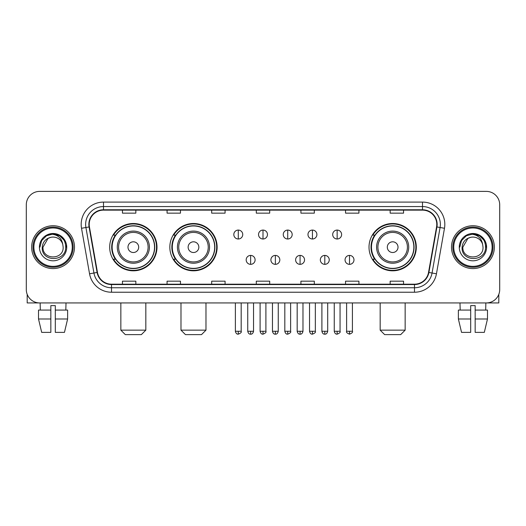<?xml version="1.0" encoding="UTF-8"?>
<svg xmlns="http://www.w3.org/2000/svg" width="526" height="526" viewBox="0 0 526 526"><rect width="100%" height="100%" fill="white"/><g stroke="black" fill="none" stroke-linecap="round" stroke-linejoin="round"><path stroke-width="0.79" d="M369.015 247.161A23.65 23.65 0 0 0 392.659 270.811A23.65 23.65 0 0 0 416.309 247.161A23.65 23.65 0 0 0 392.659 223.511A23.65 23.65 0 0 0 369.015 247.161M169.839 247.161A23.65 23.65 0 0 0 193.483 270.811A23.65 23.65 0 0 0 217.133 247.161A23.65 23.65 0 0 0 193.483 223.511A23.65 23.65 0 0 0 169.839 247.161M109.691 247.161A23.65 23.65 0 0 0 133.341 270.811A23.65 23.65 0 0 0 156.985 247.161A23.65 23.65 0 0 0 133.341 223.511A23.65 23.65 0 0 0 109.691 247.161M115.365 259.206A21.638 21.638 0 0 1 115.365 235.115M175.506 259.206A21.638 21.638 0 0 1 175.506 235.115M374.683 259.206A21.638 21.638 0 0 1 374.683 235.115M26.3 204.772L26.3 289.55A13.387 13.387 0 0 0 39.687 302.937L486.313 302.937A13.387 13.387 0 0 0 499.7 289.55L499.7 204.772A13.387 13.387 0 0 0 486.313 191.385L39.687 191.385A13.387 13.387 0 0 0 26.3 204.772L26.3 289.55M31.652 247.161A21.415 21.415 0 0 0 53.073 268.576A21.415 21.415 0 0 0 74.488 247.161A21.415 21.415 0 0 0 53.073 225.746A21.415 21.415 0 0 0 31.652 247.161A21.415 21.415 0 0 0 53.073 268.576A21.415 21.415 0 0 0 74.488 247.161A21.415 21.415 0 0 0 53.073 225.746A21.415 21.415 0 0 0 31.652 247.161M451.512 247.161A21.415 21.415 0 0 0 472.927 268.576A21.415 21.415 0 0 0 494.348 247.161A21.415 21.415 0 0 0 472.927 225.746A21.415 21.415 0 0 0 451.512 247.161A21.415 21.415 0 0 0 472.927 268.576A21.415 21.415 0 0 0 494.348 247.161A21.415 21.415 0 0 0 472.927 225.746A21.415 21.415 0 0 0 451.512 247.161M89.21 224.405A14.281 14.281 0 0 1 103.49 210.13L422.51 210.13A14.281 14.281 0 0 1 436.573 226.884L428.545 272.396A14.281 14.281 0 0 1 414.488 284.191L111.512 284.191A14.281 14.281 0 0 1 97.455 272.396L89.427 226.884A14.281 14.281 0 0 1 89.21 224.405M88.855 224.405A14.636 14.636 0 0 0 89.078 226.949L97.1 272.455A14.636 14.636 0 0 0 111.512 284.553L414.488 284.553A14.636 14.636 0 0 0 428.9 272.455L436.922 226.949A14.636 14.636 0 0 0 422.51 209.769L103.49 209.769A14.636 14.636 0 0 0 88.855 224.405M81.517 228.277A22.309 22.309 0 0 1 103.49 202.096L422.51 202.096A22.309 22.309 0 0 1 444.483 228.277L436.455 273.79A22.309 22.309 0 0 1 414.488 292.226L111.512 292.226A22.309 22.309 0 0 1 89.545 273.79L81.517 228.277L85.916 227.502A17.845 17.845 0 0 1 103.49 206.56L422.51 206.56A17.845 17.845 0 0 1 440.084 227.502L432.063 273.014A17.845 17.845 0 0 1 414.488 287.761L111.512 287.761A17.845 17.845 0 0 1 93.937 273.014L85.916 227.502A17.845 17.845 0 0 1 85.639 224.405M486.313 191.385L39.687 191.385M39.687 302.937L486.313 302.937M499.7 289.55L499.7 204.772M428.9 272.455L432.063 273.014L440.084 227.502L444.483 228.277M256.307 210.13L256.307 213.148L269.693 213.148L269.693 210.13M211.689 210.13L211.689 213.148L225.075 213.148L225.075 210.13M167.071 210.13L167.071 213.148L180.457 213.148L180.457 210.13M122.453 210.13L122.453 213.148L135.839 213.148L135.839 210.13M300.925 210.13L300.925 213.148L314.311 213.148L314.311 210.13M345.543 210.13L345.543 213.148L358.929 213.148L358.929 210.13M390.16 210.13L390.16 213.148L403.547 213.148L403.547 210.13M269.693 284.191L269.693 281.173L256.307 281.173L256.307 284.191M225.075 284.191L225.075 281.173L211.689 281.173L211.689 284.191M180.457 284.191L180.457 281.173L167.071 281.173L167.071 284.191M135.839 284.191L135.839 281.173L122.453 281.173L122.453 284.191M314.311 284.191L314.311 281.173L300.925 281.173L300.925 284.191M358.929 284.191L358.929 281.173L345.543 281.173L345.543 284.191M403.547 284.191L403.547 281.173L390.16 281.173L390.16 284.191M27.194 294.356L27.194 302.937L78.953 302.937M38.516 310.07L38.516 318.993L41.685 332.379L38.516 318.993L38.516 310.07L50.838 310.07L50.838 305.613L55.302 305.613L55.302 310.07L67.624 310.07L67.624 318.993L64.455 332.379L67.624 318.993L55.302 318.993L55.302 310.07M66.013 302.937L65.816 310.07M50.838 310.07L50.838 332.379L41.685 332.379M38.516 318.993L50.838 318.993M64.455 332.379L55.302 332.379L55.302 318.993M40.134 302.937L40.324 310.07M72.259 247.161A19.186 19.186 0 0 0 53.073 227.975A19.186 19.186 0 0 0 33.888 247.161A19.186 19.186 0 0 0 53.073 266.347A19.186 19.186 0 0 0 72.259 247.161M73.147 247.161A20.08 20.08 0 0 0 53.073 227.081A20.08 20.08 0 0 0 32.993 247.161A20.08 20.08 0 0 0 53.073 267.241A20.08 20.08 0 0 0 73.147 247.161M63.153 247.161C63.771 260.166 42.369 260.166 42.987 247.161L48.03 238.429L50.568 237.39C45.571 238.751 42.797 242.006 42.238 247.161C41.166 262.5 66.144 262.106 65.691 247.161C65.77 242.927 64.198 239.429 60.983 236.654C58.057 234.517 54.803 233.682 51.219 234.142C57.814 234.662 61.667 238.107 62.791 244.478L63.153 247.161C63.771 260.166 42.369 260.166 42.987 247.161L48.03 238.429L50.568 237.39L48.03 238.429L42.987 247.161L48.03 238.429L50.568 237.39L48.03 238.429L42.987 247.161L48.03 238.429L50.568 237.39L48.03 238.429L42.987 247.161L48.03 238.429L50.568 237.39L48.03 238.429L42.987 247.161C42.369 260.166 63.771 260.166 63.153 247.161C63.771 260.166 42.369 260.166 42.987 247.161C42.369 260.166 63.771 260.166 63.153 247.161C63.771 260.166 42.369 260.166 42.987 247.161C42.369 260.166 63.771 260.166 63.153 247.161L62.791 244.478A10.086 10.086 0 0 0 50.568 237.39M39.417 247.161A13.656 13.656 0 0 0 53.073 260.811A13.656 13.656 0 0 0 66.723 247.161A13.656 13.656 0 0 0 53.073 233.505A13.656 13.656 0 0 0 39.417 247.161M51.219 234.142L46.498 235.773L41.679 240.586L39.923 247.161L41.679 240.586L46.498 235.773L53.073 234.011L59.648 235.773L64.461 240.586L66.223 247.161L64.461 240.586L59.648 235.773L53.073 234.011L46.498 235.773L41.679 240.586L39.923 247.161L41.679 240.586L46.498 235.773L53.073 234.011L59.648 235.773L64.461 240.586L66.223 247.161L64.461 240.586L59.648 235.773L53.073 234.011L46.498 235.773L41.679 240.586L39.923 247.161L41.679 240.586L46.498 235.773L53.073 234.011L59.648 235.773L64.461 240.586L66.223 247.161M141.369 334.615L125.306 334.615L120.849 330.15L145.834 330.15L141.369 334.615M138.693 247.161A5.352 5.352 0 0 0 133.341 241.809A5.352 5.352 0 0 0 127.982 247.161A5.352 5.352 0 0 0 133.341 252.513A5.352 5.352 0 0 0 138.693 247.161M149.404 247.161A16.063 16.063 0 0 0 133.341 231.098A16.063 16.063 0 0 0 117.278 247.161A16.063 16.063 0 0 0 133.341 263.224A16.063 16.063 0 0 0 149.404 247.161A16.063 16.063 0 0 1 133.341 263.224A16.063 16.063 0 0 1 117.278 247.161M154.532 247.161A21.191 21.191 0 0 0 133.341 225.97A21.191 21.191 0 0 0 112.143 247.161A21.191 21.191 0 0 0 133.341 268.352A21.191 21.191 0 0 0 154.532 247.161M156.538 247.161A23.203 23.203 0 0 1 113.511 259.206L115.661 259.206A21.395 21.395 0 0 0 147.49 263.204A21.395 21.395 0 0 0 147.49 231.118A21.395 21.395 0 0 0 115.661 235.115L113.511 235.115A23.203 23.203 0 0 1 156.538 247.161M201.517 334.615L185.454 334.615L180.99 330.15L205.975 330.15L201.517 334.615M198.841 247.161A5.352 5.352 0 0 0 193.483 241.809A5.352 5.352 0 0 0 188.13 247.161A5.352 5.352 0 0 0 193.483 252.513A5.352 5.352 0 0 0 198.841 247.161M209.545 247.161A16.063 16.063 0 0 0 193.483 231.098A16.063 16.063 0 0 0 177.42 247.161A16.063 16.063 0 0 0 193.483 263.224A16.063 16.063 0 0 0 209.545 247.161A16.063 16.063 0 0 1 193.483 263.224A16.063 16.063 0 0 1 177.42 247.161M214.68 247.161A21.191 21.191 0 0 0 193.483 225.97A21.191 21.191 0 0 0 172.291 247.161A21.191 21.191 0 0 0 193.483 268.352A21.191 21.191 0 0 0 214.68 247.161M216.686 247.161A23.203 23.203 0 0 1 173.659 259.206L175.809 259.206A21.395 21.395 0 0 0 207.638 263.204A21.395 21.395 0 0 0 207.638 231.118A21.395 21.395 0 0 0 175.809 235.115L173.659 235.115A23.203 23.203 0 0 1 216.686 247.161M400.694 334.615L384.631 334.615L380.167 330.15L405.151 330.15L400.694 334.615M398.018 247.161A5.352 5.352 0 0 0 392.659 241.809A5.352 5.352 0 0 0 387.307 247.161A5.352 5.352 0 0 0 392.659 252.513A5.352 5.352 0 0 0 398.018 247.161M408.722 247.161A16.063 16.063 0 0 0 392.659 231.098A16.063 16.063 0 0 0 376.596 247.161A16.063 16.063 0 0 0 392.659 263.224A16.063 16.063 0 0 0 408.722 247.161A16.063 16.063 0 0 1 392.659 263.224A16.063 16.063 0 0 1 376.596 247.161M413.857 247.161A21.191 21.191 0 0 0 392.659 225.97A21.191 21.191 0 0 0 371.468 247.161A21.191 21.191 0 0 0 392.659 268.352A21.191 21.191 0 0 0 413.857 247.161M415.862 247.161A23.203 23.203 0 0 1 372.829 259.206L374.979 259.206A21.395 21.395 0 0 0 406.815 263.204A21.395 21.395 0 0 0 406.815 231.118A21.395 21.395 0 0 0 374.979 235.115L372.829 235.115A23.203 23.203 0 0 1 415.862 247.161M238.285 230.072A4.464 4.464 0 0 0 233.82 234.53A4.464 4.464 0 0 0 238.285 238.995A4.464 4.464 0 0 0 242.742 234.53A4.464 4.464 0 0 0 238.285 230.072L238.285 238.995A4.464 4.464 0 0 0 242.742 234.53A4.464 4.464 0 0 0 238.285 230.072M263 230.072A4.464 4.464 0 0 0 258.536 234.53A4.464 4.464 0 0 0 263 238.995A4.464 4.464 0 0 0 267.464 234.53A4.464 4.464 0 0 0 263 230.072L263 238.995A4.464 4.464 0 0 0 267.464 234.53A4.464 4.464 0 0 0 263 230.072M287.715 230.072A4.464 4.464 0 0 0 283.258 234.53A4.464 4.464 0 0 0 287.715 238.995A4.464 4.464 0 0 0 292.18 234.53A4.464 4.464 0 0 0 287.715 230.072L287.715 238.995A4.464 4.464 0 0 0 292.18 234.53A4.464 4.464 0 0 0 287.715 230.072M312.437 230.072A4.464 4.464 0 0 0 307.973 234.53A4.464 4.464 0 0 0 312.437 238.995A4.464 4.464 0 0 0 316.902 234.53A4.464 4.464 0 0 0 312.437 230.072L312.437 238.995A4.464 4.464 0 0 0 316.902 234.53A4.464 4.464 0 0 0 312.437 230.072M337.153 230.072A4.464 4.464 0 0 0 332.695 234.53A4.464 4.464 0 0 0 337.153 238.995A4.464 4.464 0 0 0 341.617 234.53A4.464 4.464 0 0 0 337.153 230.072L337.153 238.995A4.464 4.464 0 0 0 341.617 234.53A4.464 4.464 0 0 0 337.153 230.072M250.639 255.412A4.464 4.464 0 0 0 246.181 259.877A4.464 4.464 0 0 0 250.639 264.341A4.464 4.464 0 0 0 255.103 259.877A4.464 4.464 0 0 0 250.639 255.412L250.639 264.341A4.464 4.464 0 0 0 255.103 259.877A4.464 4.464 0 0 0 250.639 255.412M275.361 255.412A4.464 4.464 0 0 0 270.897 259.877A4.464 4.464 0 0 0 275.361 264.341A4.464 4.464 0 0 0 279.819 259.877A4.464 4.464 0 0 0 275.361 255.412L275.361 264.341A4.464 4.464 0 0 0 279.819 259.877A4.464 4.464 0 0 0 275.361 255.412M300.076 255.412A4.464 4.464 0 0 0 295.619 259.877A4.464 4.464 0 0 0 300.076 264.341A4.464 4.464 0 0 0 304.541 259.877A4.464 4.464 0 0 0 300.076 255.412L300.076 264.341A4.464 4.464 0 0 0 304.541 259.877A4.464 4.464 0 0 0 300.076 255.412M324.798 255.412A4.464 4.464 0 0 0 320.334 259.877A4.464 4.464 0 0 0 324.798 264.341A4.464 4.464 0 0 0 329.256 259.877A4.464 4.464 0 0 0 324.798 255.412L324.798 264.341A4.464 4.464 0 0 0 329.256 259.877A4.464 4.464 0 0 0 324.798 255.412M349.514 255.412A4.464 4.464 0 0 0 345.056 259.877A4.464 4.464 0 0 0 349.514 264.341A4.464 4.464 0 0 0 353.978 259.877A4.464 4.464 0 0 0 349.514 255.412L349.514 264.341A4.464 4.464 0 0 0 353.978 259.877A4.464 4.464 0 0 0 349.514 255.412M498.806 294.356L498.806 302.937L447.047 302.937M470.698 310.07L470.698 318.993L458.376 318.993L461.545 332.379L458.376 318.993L458.376 310.07L470.698 310.07L470.698 305.613L475.162 305.613L475.162 310.07L487.484 310.07L487.484 318.993L484.315 332.379L487.484 318.993L475.162 318.993L475.162 310.07M485.866 302.937L485.676 310.07M470.698 318.993L470.698 332.379L461.545 332.379M484.315 332.379L475.162 332.379L475.162 318.993M459.987 302.937L460.184 310.07M492.112 247.161A19.186 19.186 0 0 0 472.927 227.975A19.186 19.186 0 0 0 453.741 247.161A19.186 19.186 0 0 0 472.927 266.347A19.186 19.186 0 0 0 492.112 247.161M493.007 247.161A20.08 20.08 0 0 0 472.927 227.081A20.08 20.08 0 0 0 452.853 247.161A20.08 20.08 0 0 0 472.927 267.241A20.08 20.08 0 0 0 493.007 247.161M483.013 247.161C483.631 260.166 462.229 260.166 462.847 247.161L467.89 238.429L470.428 237.39C465.431 238.751 462.656 242.006 462.098 247.161C461.019 262.5 486.004 262.106 485.551 247.161C485.63 242.927 484.058 239.429 480.843 236.654C477.91 234.517 474.656 233.682 471.072 234.142C477.667 234.662 481.527 238.107 482.651 244.478L483.013 247.161C483.631 260.166 462.229 260.166 462.847 247.161L467.89 238.429L470.428 237.39L467.89 238.429L462.847 247.161L467.89 238.429L470.428 237.39L467.89 238.429L462.847 247.161L467.89 238.429L470.428 237.39L467.89 238.429L462.847 247.161L467.89 238.429L470.428 237.39A10.086 10.086 0 0 1 482.651 244.478L483.013 247.161C483.631 260.166 462.229 260.166 462.847 247.161C462.229 260.166 483.631 260.166 483.013 247.161L482.651 244.478M459.277 247.161A13.656 13.656 0 0 0 472.927 260.811A13.656 13.656 0 0 0 486.583 247.161A13.656 13.656 0 0 0 472.927 233.505A13.656 13.656 0 0 0 459.277 247.161M459.777 247.161L461.539 240.586L466.352 235.773L472.927 234.011L479.502 235.773L484.321 240.586L486.077 247.161L484.321 240.586L479.502 235.773L472.927 234.011L466.352 235.773L461.539 240.586L459.777 247.161L461.539 240.586L466.352 235.773L472.927 234.011L479.502 235.773L484.321 240.586L486.077 247.161L484.321 240.586L479.502 235.773L472.927 234.011L466.352 235.773L461.539 240.586L459.777 247.161L461.539 240.586L466.352 235.773L472.927 234.011L479.502 235.773L484.321 240.586L486.077 247.161L484.321 240.586L479.502 235.773L472.927 234.011L466.352 235.773L461.539 240.586L459.777 247.161L461.539 240.586L466.352 235.773L472.927 234.011L479.502 235.773L484.321 240.586L486.077 247.161L484.321 240.586L479.502 235.773L472.927 234.011L466.352 235.773L461.539 240.586L459.777 247.161L461.539 240.586L466.352 235.773L472.927 234.011L479.502 235.773L484.321 240.586L486.077 247.161L484.321 240.586L479.502 235.773L472.927 234.011L466.352 235.773L461.539 240.586L459.777 247.161L461.539 240.586L466.352 235.773L472.927 234.011L479.502 235.773L484.321 240.586L486.077 247.161L484.321 240.586L479.502 235.773L472.927 234.011L466.352 235.773L461.539 240.586L459.777 247.161L461.539 240.586L466.352 235.773L472.927 234.011L479.502 235.773L484.321 240.586L486.077 247.161M422.51 202.096L422.51 209.769M85.916 227.502L89.078 226.949M111.512 292.226L111.512 284.553M414.488 284.553L414.488 292.226M89.545 273.79L97.1 272.455M436.922 226.949L440.084 227.502M103.49 202.096L103.49 209.769M432.063 273.014L436.455 273.79M148.095 247.161A14.754 14.754 0 0 0 133.341 232.407A14.754 14.754 0 0 0 118.587 247.161A14.754 14.754 0 0 0 133.341 261.915A14.754 14.754 0 0 0 148.095 247.161M208.243 247.161A14.754 14.754 0 0 0 193.483 232.407A14.754 14.754 0 0 0 178.728 247.161A14.754 14.754 0 0 0 193.483 261.915A14.754 14.754 0 0 0 208.243 247.161M407.413 247.161A14.754 14.754 0 0 0 392.659 232.407A14.754 14.754 0 0 0 377.905 247.161A14.754 14.754 0 0 0 392.659 261.915A14.754 14.754 0 0 0 407.413 247.161M238.285 331.268L235.378 331.268C235.885 333.333 236.851 334.299 238.285 334.168L238.285 331.268L241.184 331.268L241.184 302.937M263 331.268L260.1 331.268C260.607 333.333 261.573 334.299 263 334.168L263 331.268L265.9 331.268L265.9 302.937M287.715 331.268L284.816 331.268C285.322 333.333 286.289 334.299 287.715 334.168L287.715 331.268L290.622 331.268L290.622 302.937M312.437 331.268L309.538 331.268C310.044 333.333 311.011 334.299 312.437 334.168L312.437 331.268L315.337 331.268L315.337 302.937M337.153 331.268L334.253 331.268C334.76 333.333 335.726 334.299 337.153 334.168L337.153 331.268L340.059 331.268L340.059 302.937M250.639 331.268L247.739 331.268C248.246 333.333 249.212 334.299 250.639 334.168L250.639 331.268L253.539 331.268L253.539 302.937M275.361 331.268L272.461 331.268C272.968 333.333 273.934 334.299 275.361 334.168L275.361 331.268L278.261 331.268L278.261 302.937M300.076 331.268L297.177 331.268C297.683 333.333 298.65 334.299 300.076 334.168L300.076 331.268L302.976 331.268L302.976 302.937M324.798 331.268L321.899 331.268C322.405 333.333 323.372 334.299 324.798 334.168L324.798 331.268L327.698 331.268L327.698 302.937M349.514 331.268L346.614 331.268C346.029 332.195 346.996 333.162 349.514 334.168L349.514 331.268L352.413 331.268L352.413 302.937M145.834 302.937L145.834 330.15M120.849 302.937L120.849 330.15M205.975 302.937L205.975 330.15M180.99 302.937L180.99 330.15M405.151 302.937L405.151 330.15M380.167 302.937L380.167 330.15M235.378 331.268L235.378 302.937M241.184 331.268C241.769 332.195 240.803 333.162 238.285 334.168M260.1 331.268L260.1 302.937M265.9 331.268C266.491 332.195 265.525 333.162 263 334.168M284.816 331.268L284.816 302.937M290.622 331.268C291.207 332.195 290.24 333.162 287.715 334.168M309.538 331.268L309.538 302.937M315.337 331.268C315.929 332.195 314.962 333.162 312.437 334.168M334.253 331.268L334.253 302.937M340.059 331.268C340.644 332.195 339.678 333.162 337.153 334.168M247.739 331.268L247.739 302.937M253.539 331.268C253.032 333.333 252.066 334.299 250.639 334.168M272.461 331.268L272.461 302.937M278.261 331.268C277.754 333.333 276.788 334.299 275.361 334.168M297.177 331.268L297.177 302.937M302.976 331.268C302.47 333.333 301.503 334.299 300.076 334.168M321.899 331.268L321.899 302.937M327.698 331.268C327.192 333.333 326.225 334.299 324.798 334.168M346.614 331.268L346.614 302.937M352.413 331.268C353.005 332.195 352.039 333.162 349.514 334.168"/></g></svg>
